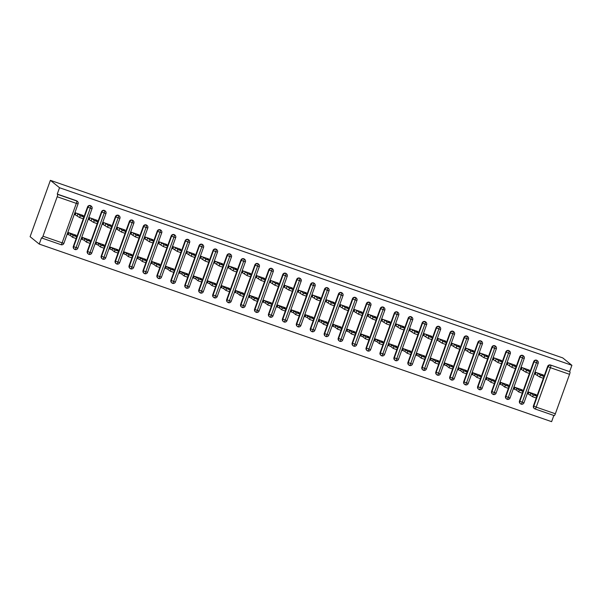 <?xml version="1.0" encoding="UTF-8"?>
<svg xmlns="http://www.w3.org/2000/svg" width="602" height="602" viewBox="0 0 602 602"><rect width="100%" height="100%" fill="white"/><g stroke="black" fill="none" stroke-linecap="round" stroke-linejoin="round"><path stroke-width="0.9" d="M57.182 196.749L42.975 236.202L62.111 242.832L76.319 203.386L57.182 196.749A2.25 0.406 -70.9 0 0 57.604 194.363L57.243 194.077L59.53 187.734L50.387 180.337L30.1 236.691L39.235 244.088L551.613 421.663L553.84 415.478M50.387 180.337L562.765 357.912L571.9 365.309L59.53 187.734M555.353 413.777L569.552 374.324L550.416 367.694L536.216 407.14L555.353 413.777A2.25 0.406 109.1 0 1 554.276 415.628A2.25 0.406 109.1 0 1 554.254 415.613L535.17 408.999M533.425 405.853L536.216 407.14A2.25 0.406 109.1 0 1 535.14 408.999A2.25 0.406 109.1 0 1 535.118 408.984A2.25 2.205 -51 0 1 534.463 408.623L534.102 408.329A2.25 2.205 -51 0 1 533.425 405.853L547.632 366.407A2.25 2.205 -51 0 1 550.484 365.015L569.62 371.645L571.9 365.309M550.484 365.015L569.62 371.645M569.981 371.938A2.25 0.406 109.1 0 1 569.552 374.324M39.235 244.088L41.523 237.752L41.877 238.046A2.25 0.406 -70.9 0 0 41.907 238.053A2.25 0.406 -70.9 0 0 42.975 236.202M543.117 375.776L543.395 375.001L535.592 372.292L534.93 374.128L535.351 374.271L534.982 373.977M527.886 393.7L528.247 393.994L527.826 393.851L528.488 392.022L536.299 394.724L536.021 395.499M57.243 194.077L76.379 200.707A2.25 2.205 -51 0 1 77.033 201.068L77.395 201.361A2.25 2.205 129 0 0 76.74 201L76.379 200.707M73.339 246.399L73.692 246.692A2.25 2.205 -51 0 0 74.37 249.168L74.979 249.521A2.25 0.406 -70.9 0 1 74.957 249.506A2.25 2.205 -51 0 1 74.37 249.168L74.008 248.874A2.25 2.205 -51 0 1 73.339 246.399L87.538 206.953A2.25 2.205 -51 0 1 90.977 205.899L91.338 206.193A2.25 2.205 129 0 0 90.684 205.831L90.323 205.538M83.031 216.321L83.309 215.546L75.498 212.845L74.844 214.673L75.258 214.816L74.896 214.523M75.927 236.044L76.206 235.269L68.395 232.568L67.74 234.396L70.178 235.374L72.564 237.308L73.226 235.472L76.732 236.714L74.324 234.75L75.784 235.126L75.566 235.751M87.275 251.237L87.636 251.523A2.25 2.205 -51 0 0 88.313 253.999L88.923 254.353A2.25 0.406 -70.9 0 0 88.923 254.353A2.25 2.205 -51 0 1 88.313 253.999L87.952 253.705A2.25 2.205 -51 0 1 87.275 251.237L101.482 211.784A2.25 2.205 -51 0 1 104.921 210.73L105.282 211.024A2.25 2.205 129 0 0 104.628 210.662L104.266 210.369M96.967 221.152L97.253 220.377L89.442 217.676L88.78 219.504L89.201 219.647L88.84 219.354M89.871 240.875L90.149 240.108L82.339 237.399L81.684 239.227L84.122 240.206L86.507 242.139L87.17 240.303L90.676 241.545L88.268 239.581L89.728 239.957L89.502 240.582M101.219 256.068L101.58 256.354A2.25 2.205 -51 0 0 102.257 258.83L102.859 259.184A2.25 0.406 -70.9 0 0 102.867 259.184A2.25 0.406 -70.9 0 1 102.844 259.169A2.25 2.205 -51 0 1 102.257 258.83L101.896 258.536A2.25 2.205 -51 0 1 101.219 256.068L115.426 216.615A2.25 2.205 -51 0 1 118.865 215.569L119.219 215.855A2.25 2.205 129 0 0 118.564 215.493L118.203 215.2M110.911 225.983L111.189 225.208L103.386 222.507L102.724 224.335L103.145 224.478L102.776 224.185M103.815 245.714L104.093 244.939L96.282 242.23L95.62 244.058L98.066 245.037L100.451 246.97L101.113 245.142L104.62 246.376L102.212 244.412L103.672 244.788L103.446 245.413M115.163 260.899L115.524 261.193A2.25 2.205 -51 0 0 116.194 263.661L116.803 264.015A2.25 0.406 -70.9 0 0 116.803 264.015A2.25 2.205 -51 0 1 116.194 263.661L115.84 263.375A2.25 2.205 -51 0 1 115.163 260.899L129.362 221.446A2.25 2.205 -51 0 1 132.801 220.4L133.162 220.686A2.25 2.205 129 0 0 132.508 220.324L132.147 220.031M124.855 230.814L125.133 230.039L117.33 227.338L116.668 229.166L117.081 229.317L116.72 229.016M117.751 250.545L118.03 249.77L110.226 247.061L109.564 248.897L112.01 249.868L114.395 251.802L115.05 249.973L118.556 251.207L116.156 249.243L117.616 249.619L117.39 250.251M129.106 265.73L129.468 266.024A2.25 2.205 -51 0 0 130.137 268.492L130.747 268.846A2.25 0.406 -70.9 0 1 130.724 268.831A2.25 2.205 -51 0 1 130.137 268.492L129.776 268.206A2.25 2.205 -51 0 1 129.106 265.73L143.306 226.277A2.25 2.205 -51 0 1 146.745 225.231L147.106 225.524A2.25 2.205 129 0 0 146.452 225.156L146.09 224.862M138.799 235.653L139.077 234.878L131.266 232.169L130.611 233.997L131.025 234.148L130.664 233.847M131.695 255.376L131.973 254.601L124.17 251.892L123.508 253.728L125.953 254.699L128.339 256.633L128.994 254.804L132.5 256.038L130.092 254.082L131.56 254.458L131.334 255.082M143.05 270.561L143.404 270.855A2.25 2.205 -51 0 0 144.081 273.331L144.691 273.677A2.25 0.406 -70.9 0 1 144.668 273.669A2.25 2.205 -51 0 1 144.081 273.331L143.72 273.037A2.25 2.205 -51 0 1 143.05 270.561L157.25 231.108A2.25 2.205 -51 0 1 160.689 230.062L161.05 230.355A2.25 2.205 129 0 0 160.395 229.987L160.034 229.701M152.742 240.484L153.021 239.709L145.21 237L144.548 238.836L144.969 238.979L144.608 238.685M145.639 260.207L145.917 259.432L138.106 256.723L137.452 258.559L139.89 259.537L142.275 261.464L142.937 259.635L146.444 260.877L144.036 258.913L145.496 259.289L145.27 259.913M156.987 275.392L157.348 275.686A2.25 2.205 -51 0 0 158.025 278.162L158.635 278.508A2.25 0.406 -70.9 0 0 158.635 278.508A2.25 2.205 -51 0 1 158.025 278.162L157.664 277.868A2.25 2.205 -51 0 1 156.987 275.392L171.194 235.939A2.25 2.205 -51 0 1 174.633 234.893L174.994 235.186A2.25 2.205 129 0 0 174.332 234.818L173.978 234.532M166.679 245.315L166.957 244.54L159.154 241.831L158.492 243.667L158.913 243.81L158.544 243.517M159.583 265.038L159.861 264.263L152.05 261.554L151.388 263.39L153.834 264.368L156.219 266.295L156.881 264.466L160.388 265.708L157.98 263.744L159.44 264.12L159.214 264.745M170.93 280.223L171.292 280.517A2.25 2.205 -51 0 0 171.969 282.993L172.571 283.339A2.25 0.406 -70.9 0 0 172.578 283.346A2.25 0.406 -70.9 0 1 172.548 283.331A2.25 2.205 -51 0 1 171.969 282.993L171.608 282.699A2.25 2.205 -51 0 1 170.93 280.223L185.138 240.77A2.25 2.205 -51 0 1 188.569 239.724L188.93 240.017A2.25 2.205 129 0 0 188.275 239.656L187.914 239.363M180.623 250.146L180.901 249.371L173.098 246.662L172.435 248.498L172.857 248.641L172.488 248.348M173.519 269.869L173.797 269.094L165.994 266.393L165.332 268.221L167.777 269.199L170.163 271.126L170.817 269.297L174.332 270.539L171.924 268.575L173.384 268.951L173.158 269.576M184.874 285.055L185.235 285.348A2.25 2.205 -51 0 0 185.905 287.824L186.515 288.177A2.25 0.406 -70.9 0 0 186.515 288.177A2.25 2.205 -51 0 1 185.905 287.824L185.551 287.53A2.25 2.205 -51 0 1 184.874 285.055L199.074 245.601A2.25 2.205 -51 0 1 202.513 244.555L202.874 244.848A2.25 2.205 129 0 0 202.219 244.487L201.858 244.194M194.566 254.977L194.845 254.202L187.034 251.493L186.379 253.329L186.793 253.472L186.432 253.179M187.463 274.7L187.741 273.925L179.938 271.224L179.276 273.052L181.721 274.03L184.107 275.964L184.761 274.128L188.268 275.37L185.86 273.406L187.327 273.782L187.102 274.407M198.818 289.886L199.172 290.179A2.25 2.205 -51 0 0 199.849 292.655L200.458 293.008A2.25 0.406 -70.9 0 1 200.436 292.993A2.25 2.205 -51 0 1 199.849 292.655L199.488 292.361A2.25 2.205 -51 0 1 198.818 289.886L213.018 250.44A2.25 2.205 -51 0 1 216.457 249.386L216.818 249.679A2.25 2.205 129 0 0 216.163 249.318L215.802 249.025M208.51 259.808L208.789 259.033L200.978 256.332L200.323 258.16L200.737 258.303L200.376 258.01M201.407 279.531L201.685 278.756L193.874 276.055L193.219 277.883L195.658 278.861L198.043 280.795L198.705 278.959L202.212 280.201L199.804 278.237L201.264 278.613L201.045 279.238M212.754 294.724L213.116 295.01A2.25 2.205 -51 0 0 213.793 297.486L214.402 297.839A2.25 0.406 -70.9 0 0 214.402 297.839A2.25 2.205 -51 0 1 213.793 297.486L213.432 297.192A2.25 2.205 -51 0 1 212.754 294.724L226.962 255.271A2.25 2.205 -51 0 1 230.4 254.225L230.762 254.511A2.25 2.205 129 0 0 230.099 254.149L229.746 253.856M222.447 264.639L222.725 263.864L214.922 261.163L214.259 262.991L214.681 263.134L214.312 262.841M215.35 284.37L215.629 283.595L207.818 280.886L207.163 282.714L209.601 283.692L211.987 285.626L212.649 283.79L216.156 285.032L213.748 283.068L215.207 283.444L214.982 284.069M226.698 299.555L227.059 299.841A2.25 2.205 -51 0 0 227.737 302.317L228.339 302.671A2.25 0.406 -70.9 0 0 228.346 302.671A2.25 0.406 -70.9 0 1 228.324 302.655A2.25 2.205 -51 0 1 227.737 302.317L227.375 302.023A2.25 2.205 -51 0 1 226.698 299.555L240.905 260.102A2.25 2.205 -51 0 1 244.344 259.056L244.698 259.342A2.25 2.205 129 0 0 244.043 258.98L243.682 258.687M236.39 269.47L236.669 268.695L228.865 265.994L228.203 267.822L228.625 267.965L228.256 267.672M229.287 289.201L229.573 288.426L221.762 285.717L221.1 287.545L223.545 288.524L225.931 290.457L226.593 288.629L230.099 289.863L227.691 287.899L229.151 288.275L228.926 288.9M240.642 304.386L241.003 304.68A2.25 2.205 -51 0 0 241.673 307.148L242.282 307.502A2.25 0.406 -70.9 0 1 242.26 307.487A2.25 2.205 -51 0 1 241.673 307.148L241.319 306.862A2.25 2.205 -51 0 1 240.642 304.386L254.842 264.933A2.25 2.205 -51 0 1 258.281 263.887L258.642 264.173A2.25 2.205 129 0 0 257.987 263.811L257.626 263.518M250.334 274.301L250.613 273.526L242.802 270.825L242.147 272.653L242.561 272.804L242.2 272.503M243.231 294.032L243.509 293.257L235.706 290.548L235.043 292.384L237.489 293.355L239.874 295.289L240.529 293.46L244.036 294.694L241.635 292.738L243.095 293.114L242.869 293.738M254.586 309.217L254.947 309.511A2.25 2.205 -51 0 0 255.617 311.979L256.226 312.333A2.25 0.406 -70.9 0 1 256.204 312.318A2.25 2.205 -51 0 1 255.617 311.979L255.256 311.693A2.25 2.205 -51 0 1 254.586 309.217L268.785 269.764A2.25 2.205 -51 0 1 272.224 268.718L272.586 269.011A2.25 2.205 129 0 0 271.931 268.642L271.57 268.349M264.278 279.14L264.556 278.365L256.745 275.656L256.091 277.484L256.505 277.635L256.143 277.341M257.174 298.863L257.453 298.088L249.649 295.379L248.987 297.215L251.425 298.193L253.811 300.12L254.473 298.291L257.98 299.525L255.572 297.569L257.039 297.945L256.813 298.569M268.522 314.048L268.883 314.342A2.25 2.205 -51 0 0 269.561 316.818L270.17 317.164A2.25 0.406 -70.9 0 1 270.147 317.156A2.25 2.205 -51 0 1 269.561 316.818L269.199 316.524A2.25 2.205 -51 0 1 268.522 314.048L282.729 274.595A2.25 2.205 -51 0 1 286.168 273.549L286.529 273.842A2.25 2.205 129 0 0 285.875 273.474L285.514 273.188M278.222 283.971L278.5 283.196L270.689 280.487L270.027 282.323L270.448 282.466L270.087 282.172M271.118 303.694L271.397 302.919L263.586 300.21L262.931 302.046L265.369 303.024L267.755 304.951L268.417 303.122L271.923 304.364L269.515 302.4L270.975 302.776L270.75 303.4M282.466 318.879L282.827 319.173A2.25 2.205 -51 0 0 283.504 321.649L284.114 321.995A2.25 0.406 -70.9 0 0 284.114 321.995A2.25 2.205 -51 0 1 283.504 321.649L283.143 321.355A2.25 2.205 -51 0 1 282.466 318.879L296.673 279.426A2.25 2.205 -51 0 1 300.112 278.38L300.466 278.673A2.25 2.205 129 0 0 299.811 278.305L299.457 278.019M292.158 288.802L292.437 288.027L284.633 285.318L283.971 287.154L284.392 287.297L284.024 287.003M285.062 308.525L285.34 307.75L277.53 305.048L276.867 306.877L279.313 307.855L281.698 309.782L282.361 307.953L285.867 309.195L283.459 307.231L284.919 307.607L284.693 308.232M296.41 323.71L296.771 324.004A2.25 2.205 -51 0 0 297.448 326.48L298.05 326.826A2.25 0.406 -70.9 0 1 298.028 326.818A2.25 2.205 -51 0 1 297.448 326.48L297.087 326.186A2.25 2.205 -51 0 1 296.41 323.71L310.617 284.257A2.25 2.205 -51 0 1 314.048 283.211L314.41 283.504A2.25 2.205 129 0 0 313.755 283.143L313.394 282.85M306.102 293.633L306.38 292.858L298.577 290.149L297.915 291.985L298.336 292.128L297.967 291.835M298.998 313.356L299.277 312.581L291.473 309.88L290.811 311.708L293.257 312.686L295.642 314.62L296.297 312.784L299.811 314.026L297.403 312.062L298.863 312.438L298.637 313.063M310.354 328.541L310.715 328.835A2.25 2.205 -51 0 0 311.385 331.311L311.994 331.664A2.25 0.406 -70.9 0 0 311.994 331.664A2.25 2.205 -51 0 1 311.385 331.311L311.023 331.017A2.25 2.205 -51 0 1 310.354 328.541L324.553 289.095A2.25 2.205 -51 0 1 327.992 288.042L328.353 288.335A2.25 2.205 129 0 0 327.699 287.974L327.337 287.681M320.046 298.464L320.324 297.689L312.513 294.98L311.859 296.816L312.272 296.959L311.911 296.666M312.942 318.187L313.221 317.412L305.417 314.711L304.755 316.539L307.201 317.517L309.586 319.451L310.241 317.615L313.747 318.857L311.339 316.893L312.807 317.269L312.581 317.894M324.297 333.38L324.651 333.666A2.25 2.205 -51 0 0 325.328 336.142L325.938 336.495A2.25 0.406 -70.9 0 1 325.915 336.48A2.25 2.205 -51 0 1 325.328 336.142L324.967 335.848A2.25 2.205 -51 0 1 324.297 333.38L338.497 293.926A2.25 2.205 -51 0 1 341.936 292.873L342.297 293.166A2.25 2.205 129 0 0 341.643 292.805L341.281 292.512M333.99 303.295L334.268 302.52L326.457 299.819L325.802 301.647L326.216 301.79L325.855 301.497M326.886 323.018L327.164 322.243L319.353 319.542L318.699 321.37L321.137 322.348L323.522 324.282L324.185 322.446L327.691 323.688L325.283 321.724L326.743 322.1L326.525 322.725M338.234 338.211L338.595 338.497A2.25 2.205 -51 0 0 339.272 340.973L339.882 341.326A2.25 0.406 -70.9 0 1 339.859 341.311A2.25 2.205 -51 0 1 339.272 340.973L338.911 340.679A2.25 2.205 -51 0 1 338.234 338.211L352.441 298.758A2.25 2.205 -51 0 1 355.88 297.712L356.241 297.998A2.25 2.205 129 0 0 355.579 297.636L355.225 297.343M347.926 308.126L348.204 307.351L340.401 304.65L339.739 306.478L340.16 306.621L339.791 306.328M340.83 327.857L341.108 327.082L333.297 324.373L332.643 326.201L335.081 327.179L337.466 329.113L338.128 327.277L341.635 328.519L339.227 326.555L340.687 326.931L340.461 327.556M352.178 343.042L352.539 343.328A2.25 2.205 -51 0 0 353.216 345.804L353.818 346.158A2.25 0.406 -70.9 0 0 353.825 346.158A2.25 0.406 -70.9 0 1 353.803 346.142A2.25 2.205 -51 0 1 353.216 345.804L352.855 345.518A2.25 2.205 -51 0 1 352.178 343.042L366.385 303.589A2.25 2.205 -51 0 1 369.824 302.543L370.177 302.829A2.25 2.205 129 0 0 369.523 302.467L369.161 302.174M361.87 312.957L362.148 312.182L354.345 309.481L353.683 311.309L354.104 311.46L353.735 311.159M354.766 332.688L355.052 331.913L347.241 329.204L346.579 331.04L349.025 332.011L351.41 333.944L352.072 332.116L355.579 333.35L353.171 331.386L354.631 331.762L354.405 332.387M366.121 347.873L366.483 348.167A2.25 2.205 -51 0 0 367.152 350.635L367.762 350.989A2.25 0.406 -70.9 0 1 367.739 350.974A2.25 2.205 -51 0 1 367.152 350.635L366.799 350.349A2.25 2.205 -51 0 1 366.121 347.873L380.321 308.42A2.25 2.205 -51 0 1 383.76 307.374L384.121 307.667A2.25 2.205 129 0 0 383.466 307.298L383.105 307.005M375.814 317.796L376.092 317.021L368.281 314.312L367.626 316.14L368.04 316.291L367.679 315.99M368.71 337.519L368.988 336.744L361.185 334.035L360.523 335.871L362.968 336.842L365.354 338.775L366.008 336.947L369.515 338.181L367.115 336.225L368.575 336.601L368.349 337.225M380.065 352.704L380.426 352.998A2.25 2.205 -51 0 0 381.096 355.473L381.706 355.82A2.25 0.406 -70.9 0 1 381.683 355.812A2.25 2.205 -51 0 1 381.096 355.473L380.735 355.18A2.25 2.205 -51 0 1 380.065 352.704L394.265 313.251A2.25 2.205 -51 0 1 397.704 312.205L398.065 312.498A2.25 2.205 129 0 0 397.41 312.129L397.049 311.844M389.757 322.627L390.036 321.852L382.225 319.143L381.57 320.971L381.984 321.122L381.623 320.828M382.654 342.35L382.932 341.575L375.129 338.866L374.467 340.702L376.905 341.68L379.29 343.607L379.952 341.778L383.459 343.02L381.051 341.056L382.518 341.432L382.293 342.056M394.001 357.535L394.363 357.829A2.25 2.205 -51 0 0 395.04 360.305L395.649 360.651A2.25 0.406 -70.9 0 1 395.627 360.643A2.25 2.205 -51 0 1 395.04 360.305L394.679 360.011A2.25 2.205 -51 0 1 394.001 357.535L408.209 318.082A2.25 2.205 -51 0 1 411.648 317.036L412.009 317.329A2.25 2.205 129 0 0 411.354 316.961L410.993 316.675M403.701 327.458L403.98 326.683L396.169 323.974L395.506 325.81L395.928 325.953L395.567 325.659M396.598 347.181L396.876 346.406L389.065 343.697L388.41 345.533L390.848 346.511L393.234 348.438L393.896 346.609L397.403 347.851L394.995 345.887L396.455 346.263L396.229 346.887M407.945 362.366L408.306 362.66A2.25 2.205 -51 0 0 408.984 365.136L409.593 365.482A2.25 0.406 -70.9 0 0 409.593 365.489A2.25 0.406 -70.9 0 0 409.593 365.482A2.25 2.205 -51 0 1 408.984 365.136L408.623 364.842A2.25 2.205 -51 0 1 407.945 362.366L422.152 322.913A2.25 2.205 -51 0 1 425.591 321.867L425.945 322.16A2.25 2.205 129 0 0 425.29 321.799L424.929 321.506M417.637 332.289L417.916 331.514L410.112 328.805L409.45 330.641L409.872 330.784L409.503 330.49M410.541 352.012L410.82 351.237L403.009 348.535L402.347 350.364L404.792 351.342L407.178 353.269L407.84 351.44L411.347 352.682L408.939 350.718L410.398 351.094L410.173 351.718M421.889 367.197L422.25 367.491A2.25 2.205 -51 0 0 422.928 369.967L423.53 370.32A2.25 0.406 -70.9 0 0 423.537 370.32A2.25 0.406 -70.9 0 1 423.507 370.305A2.25 2.205 -51 0 1 422.928 369.967L422.566 369.673A2.25 2.205 -51 0 1 421.889 367.197L436.096 327.744A2.25 2.205 -51 0 1 439.528 326.698L439.889 326.991A2.25 2.205 129 0 0 439.234 326.63L438.873 326.337M431.581 337.12L431.86 336.345L424.056 333.636L423.394 335.472L423.816 335.615L423.447 335.322M424.478 356.843L424.756 356.068L416.953 353.366L416.291 355.195L418.736 356.173L421.122 358.107L421.776 356.271L425.29 357.513L422.882 355.549L424.342 355.925L424.117 356.55M435.833 372.028L436.194 372.322A2.25 2.205 -51 0 0 436.864 374.798L437.473 375.151A2.25 0.406 -70.9 0 1 437.451 375.136A2.25 2.205 -51 0 1 436.864 374.798L436.503 374.504A2.25 2.205 -51 0 1 435.833 372.028L450.033 332.582A2.25 2.205 -51 0 1 453.472 331.529L453.833 331.822A2.25 2.205 129 0 0 453.178 331.461L452.817 331.168M445.525 341.951L445.804 341.176L437.993 338.474L437.338 340.303L437.752 340.446L437.391 340.153M438.422 361.674L438.7 360.899L430.897 358.198L430.234 360.026L432.68 361.004L435.065 362.938L435.72 361.102L439.227 362.344L436.819 360.38L438.286 360.756L438.06 361.381M449.777 376.867L450.13 377.153A2.25 2.205 -51 0 0 450.808 379.629L451.417 379.982A2.25 0.406 -70.9 0 1 451.395 379.967A2.25 2.205 -51 0 1 450.808 379.629L450.446 379.335A2.25 2.205 -51 0 1 449.777 376.867L463.976 337.413A2.25 2.205 -51 0 1 467.415 336.36L467.777 336.653A2.25 2.205 129 0 0 467.122 336.292L466.761 335.999M459.469 346.782L459.747 346.007L451.936 343.306L451.274 345.134L451.696 345.277L451.334 344.984M452.365 366.505L452.644 365.738L444.833 363.029L444.178 364.857L446.616 365.835L449.002 367.769L449.664 365.933L453.171 367.175L450.763 365.211L452.222 365.587L451.997 366.212M463.713 381.698L464.074 381.984A2.25 2.205 -51 0 0 464.752 384.46L465.361 384.813A2.25 0.406 -70.9 0 1 465.338 384.798A2.25 2.205 -51 0 1 464.752 384.46L464.39 384.166A2.25 2.205 -51 0 1 463.713 381.698L477.92 342.245A2.25 2.205 -51 0 1 481.359 341.199L481.72 341.484A2.25 2.205 129 0 0 481.058 341.123L480.705 340.83M473.405 351.613L473.684 350.838L465.88 348.137L465.218 349.965L465.639 350.108L465.271 349.815M466.309 371.344L466.588 370.569L458.777 367.86L458.122 369.688L460.56 370.666L462.946 372.6L463.608 370.772L467.114 372.006L464.706 370.042L466.166 370.418L465.94 371.043M477.657 386.529L478.018 386.823A2.25 2.205 -51 0 0 478.695 389.291L479.297 389.644A2.25 0.406 -70.9 0 0 479.305 389.644A2.25 0.406 -70.9 0 1 479.282 389.629A2.25 2.205 -51 0 1 478.695 389.291L478.334 389.005A2.25 2.205 -51 0 1 477.657 386.529L491.864 347.076A2.25 2.205 -51 0 1 495.296 346.03L495.657 346.316A2.25 2.205 129 0 0 495.002 345.954L494.641 345.661M487.349 356.444L487.628 355.669L479.824 352.968L479.162 354.796L479.583 354.947L479.215 354.646M480.245 376.175L480.531 375.4L472.721 372.691L472.058 374.527L474.504 375.497L476.889 377.431L477.552 375.603L481.058 376.837L478.65 374.873L480.11 375.249L479.884 375.881M491.601 391.36L491.962 391.654A2.25 2.205 -51 0 0 492.632 394.122L493.241 394.476A2.25 0.406 -70.9 0 0 493.241 394.476A2.25 2.205 -51 0 1 492.632 394.122L492.278 393.836A2.25 2.205 -51 0 1 491.601 391.36L505.8 351.907A2.25 2.205 -51 0 1 509.239 350.861L509.601 351.154A2.25 2.205 129 0 0 508.946 350.785L508.585 350.492M501.293 361.283L501.571 360.508L493.76 357.799L493.106 359.627L493.52 359.778L493.158 359.477M494.189 381.006L494.468 380.231L486.664 377.522L486.002 379.358L488.448 380.329L490.833 382.262L491.488 380.434L494.994 381.668L492.587 379.712L494.054 380.088L493.828 380.712M505.545 396.191L505.906 396.485A2.25 2.205 -51 0 0 506.575 398.96L507.185 399.307A2.25 0.406 -70.9 0 1 507.162 399.299A2.25 2.205 -51 0 1 506.575 398.96L506.214 398.667A2.25 2.205 -51 0 1 505.545 396.191L519.744 356.738A2.25 2.205 -51 0 1 523.183 355.692L523.544 355.985A2.25 2.205 129 0 0 522.89 355.616L522.528 355.33M515.237 366.114L515.515 365.339L507.704 362.63L507.05 364.466L507.463 364.609L507.102 364.315M508.133 385.837L508.412 385.062L500.608 382.353L499.946 384.189L502.384 385.167L504.769 387.094L505.432 385.265L508.938 386.507L506.53 384.543L507.99 384.919L507.772 385.543M519.481 401.022L519.842 401.316A2.25 2.205 -51 0 0 520.519 403.791L521.129 404.138A2.25 0.406 -70.9 0 1 521.106 404.13A2.25 2.205 -51 0 1 520.519 403.791L520.158 403.498A2.25 2.205 -51 0 1 519.481 401.022L533.688 361.569A2.25 2.205 -51 0 1 537.127 360.523L537.488 360.816A2.25 2.205 129 0 0 536.833 360.447L536.472 360.162M529.173 370.945L529.459 370.17L521.648 367.461L520.986 369.297L521.407 369.44L521.046 369.146M522.077 390.668L522.355 389.893L514.544 387.184L513.89 389.02L516.328 389.998L518.713 391.925L519.375 390.096L522.882 391.338L520.474 389.374L521.934 389.75L521.708 390.374M523.958 402.738L523.981 402.776A2.25 2.25 0 0 1 521.129 404.138A2.25 0.406 -70.9 0 0 522.205 402.286L536.405 362.84A2.25 0.406 -70.9 0 0 536.833 360.447A2.25 2.205 129 0 0 534.049 361.862L533.688 361.569M510.014 397.907L510.044 397.945A2.25 2.25 0 0 1 507.185 399.307A2.25 0.406 -70.9 0 0 508.261 397.455L522.468 358.002A2.25 0.406 -70.9 0 0 522.89 355.616A2.25 2.205 129 0 0 520.105 357.031L519.744 356.738M496.071 393.076L496.101 393.114A2.25 2.25 0 0 1 493.241 394.476A2.25 0.406 -70.9 0 0 494.317 392.624L508.524 353.171A2.25 0.406 -70.9 0 0 508.946 350.785A2.25 2.205 129 0 0 506.162 352.2L505.8 351.907M482.134 388.245L482.157 388.282A2.25 2.25 0 0 1 479.305 389.644A2.25 0.406 -70.9 0 0 480.381 387.793L494.581 348.34A2.25 0.406 -70.9 0 0 495.002 345.954A2.25 2.205 129 0 0 492.225 347.369L491.864 347.076M468.19 383.414L468.213 383.451A2.25 2.25 0 0 1 465.361 384.813A2.25 0.406 -70.9 0 0 466.437 382.962L480.637 343.509A2.25 0.406 -70.9 0 0 481.058 341.123A2.25 2.205 129 0 0 478.281 342.538L477.92 342.245M454.247 378.583L454.277 378.62A2.25 2.25 0 0 1 451.417 379.982A2.25 0.406 -70.9 0 0 452.493 378.131L466.693 338.678A2.25 0.406 -70.9 0 0 467.122 336.292A2.25 2.205 129 0 0 464.338 337.699L463.976 337.413M440.303 373.744L440.333 373.782A2.25 2.25 0 0 1 437.473 375.151A2.25 0.406 -70.9 0 0 438.549 373.293L452.757 333.847A2.25 0.406 -70.9 0 0 453.178 331.461A2.25 2.205 129 0 0 450.394 332.868L450.033 332.582M426.359 368.913L426.389 368.951A2.25 2.25 0 0 1 423.537 370.32A2.25 0.406 -70.9 0 0 424.606 368.462L438.813 329.016A2.25 0.406 -70.9 0 0 439.234 326.63A2.25 2.205 129 0 0 436.45 328.037L436.096 327.744M412.423 364.082L412.445 364.12A2.25 2.25 0 0 1 409.593 365.489A2.25 0.406 -70.9 0 0 410.669 363.631L424.869 324.185A2.25 0.406 -70.9 0 0 425.29 321.799A2.25 2.205 129 0 0 422.514 323.206L422.152 322.913M398.479 359.251L398.501 359.289A2.25 2.25 0 0 1 395.649 360.651A2.25 0.406 -70.9 0 0 396.726 358.8L410.925 319.353A2.25 0.406 -70.9 0 0 411.354 316.961A2.25 2.205 129 0 0 408.57 318.375L408.209 318.082M384.535 354.42L384.565 354.458A2.25 2.25 0 0 1 381.706 355.82A2.25 0.406 -70.9 0 0 382.782 353.968L396.989 314.515A2.25 0.406 -70.9 0 0 397.41 312.129A2.25 2.205 129 0 0 394.626 313.544L394.265 313.251M367.762 350.989A2.25 0.406 -70.9 0 0 367.769 350.989A2.25 0.406 -70.9 0 0 368.838 349.137L383.045 309.684A2.25 0.406 -70.9 0 0 383.466 307.298A2.25 2.205 129 0 0 380.682 308.713L380.321 308.42M356.655 344.758L356.677 344.795A2.25 2.25 0 0 1 353.825 346.158A2.25 0.406 -70.9 0 0 354.902 344.306L369.101 304.853A2.25 0.406 -70.9 0 0 369.523 302.467A2.25 2.205 129 0 0 366.746 303.882L366.385 303.589M342.711 339.927L342.734 339.964A2.25 2.25 0 0 1 339.882 341.326A2.25 0.406 -70.9 0 0 340.958 339.475L355.157 300.022A2.25 0.406 -70.9 0 0 355.579 297.636A2.25 2.205 129 0 0 352.802 299.051L352.441 298.758M328.767 335.096L328.797 335.133A2.25 2.25 0 0 1 325.938 336.495A2.25 0.406 -70.9 0 0 327.014 334.644L341.214 295.191A2.25 0.406 -70.9 0 0 341.643 292.805A2.25 2.205 129 0 0 338.858 294.212L338.497 293.926M314.823 330.257L314.854 330.295A2.25 2.25 0 0 1 311.994 331.664A2.25 0.406 -70.9 0 0 313.07 329.806L327.277 290.36A2.25 0.406 -70.9 0 0 327.699 287.974A2.25 2.205 129 0 0 324.914 289.381L324.553 289.095M298.05 326.826A2.25 0.406 -70.9 0 0 298.058 326.833A2.25 0.406 -70.9 0 0 299.126 324.975L313.333 285.529A2.25 0.406 -70.9 0 0 313.755 283.143A2.25 2.205 129 0 0 310.971 284.55L310.617 284.257M286.943 320.595L286.966 320.633A2.25 2.25 0 0 1 284.114 321.995A2.25 0.406 -70.9 0 0 285.19 320.144L299.39 280.698A2.25 0.406 -70.9 0 0 299.811 278.305A2.25 2.205 129 0 0 297.034 279.719L296.673 279.426M272.999 315.764L273.022 315.802A2.25 2.25 0 0 1 270.17 317.164A2.25 0.406 -70.9 0 0 271.246 315.313L285.446 275.866A2.25 0.406 -70.9 0 0 285.875 273.474A2.25 2.205 129 0 0 283.09 274.888L282.729 274.595M259.056 310.933L259.086 310.971A2.25 2.25 0 0 1 256.226 312.333A2.25 0.406 -70.9 0 0 257.302 310.481L271.51 271.028A2.25 0.406 -70.9 0 0 271.931 268.642A2.25 2.205 129 0 0 269.147 270.057L268.785 269.764M242.282 307.502A2.25 0.406 -70.9 0 0 242.29 307.502A2.25 0.406 -70.9 0 0 243.358 305.65L257.566 266.197A2.25 0.406 -70.9 0 0 257.987 263.811A2.25 2.205 129 0 0 255.203 265.226L254.842 264.933M231.176 301.271L231.198 301.309A2.25 2.25 0 0 1 228.346 302.671A2.25 0.406 -70.9 0 0 229.422 300.819L243.622 261.366A2.25 0.406 -70.9 0 0 244.043 258.98A2.25 2.205 129 0 0 241.267 260.395L240.905 260.102M217.232 296.44L217.254 296.477A2.25 2.25 0 0 1 214.402 297.839A2.25 0.406 -70.9 0 0 215.478 295.988L229.678 256.535A2.25 0.406 -70.9 0 0 230.099 254.149A2.25 2.205 129 0 0 227.323 255.557L226.962 255.271M203.288 291.601L203.318 291.639A2.25 2.25 0 0 1 200.458 293.008A2.25 0.406 -70.9 0 0 201.535 291.15L215.734 251.704A2.25 0.406 -70.9 0 0 216.163 249.318A2.25 2.205 129 0 0 213.379 250.725L213.018 250.44M189.344 286.77L189.374 286.808A2.25 2.25 0 0 1 186.515 288.177A2.25 0.406 -70.9 0 0 187.591 286.319L201.798 246.873A2.25 0.406 -70.9 0 0 202.219 244.487A2.25 2.205 129 0 0 199.435 245.894L199.074 245.601M175.408 281.939L175.43 281.977A2.25 2.25 0 0 1 172.578 283.346A2.25 0.406 -70.9 0 0 173.647 281.488L187.854 242.042A2.25 0.406 -70.9 0 0 188.275 239.656A2.25 2.205 129 0 0 185.491 241.063L185.138 240.77M161.464 277.108L161.486 277.146A2.25 2.25 0 0 1 158.635 278.508A2.25 0.406 -70.9 0 0 159.711 276.657L173.91 237.211A2.25 0.406 -70.9 0 0 174.332 234.818A2.25 2.205 129 0 0 171.555 236.232L171.194 235.939M147.52 272.277L147.543 272.315A2.25 2.25 0 0 1 144.691 273.677A2.25 0.406 -70.9 0 0 145.767 271.826L159.966 232.372A2.25 0.406 -70.9 0 0 160.395 229.987A2.25 2.205 129 0 0 157.611 231.401L157.25 231.108M133.576 267.446L133.606 267.484A2.25 2.25 0 0 1 130.747 268.846A2.25 0.406 -70.9 0 0 131.823 266.995L146.03 227.541A2.25 0.406 -70.9 0 0 146.452 225.156A2.25 2.205 129 0 0 143.667 226.57L143.306 226.277M116.803 264.015A2.25 0.406 -70.9 0 0 116.811 264.015A2.25 0.406 -70.9 0 0 117.879 262.163L132.086 222.71A2.25 0.406 -70.9 0 0 132.508 220.324A2.25 2.205 129 0 0 129.723 221.739L129.362 221.446M105.696 257.784L105.719 257.822A2.25 2.25 0 0 1 102.867 259.184A2.25 0.406 -70.9 0 0 103.943 257.332L118.142 217.879A2.25 0.406 -70.9 0 0 118.564 215.493A2.25 2.205 129 0 0 115.787 216.908L115.426 216.615M91.752 252.953L91.775 252.99A2.25 2.25 0 0 1 88.923 254.353A2.25 0.406 -70.9 0 0 89.999 252.501L104.199 213.048A2.25 0.406 -70.9 0 0 104.628 210.662A2.25 2.205 129 0 0 101.843 212.07L101.482 211.784M77.808 248.114L77.839 248.152A2.25 2.25 0 0 1 74.979 249.521A2.25 0.406 -70.9 0 0 76.055 247.663L90.255 208.217A2.25 0.406 -70.9 0 0 90.684 205.831A2.25 2.205 129 0 0 87.9 207.238L87.538 206.953M543.245 378.244L539.761 377.033L540.415 375.204L543.922 376.446L541.522 374.482L542.981 374.858L542.756 375.482M539.761 377.033L535.351 374.271L536.006 372.442L538.03 373.27L537.375 375.106M540.415 375.204L538.03 373.27M536.141 397.967L532.657 396.756L533.319 394.927L536.826 396.169L534.418 394.205L535.878 394.581L535.652 395.205M532.657 396.756L528.247 393.994L528.91 392.165L533.319 394.927M530.272 394.829L530.934 392.993M529.986 371.607L529.324 373.443L525.817 372.202L526.479 370.373L529.986 371.607L527.578 369.651L529.038 370.027L528.812 370.651M525.817 372.202L521.407 369.44L522.069 367.604L524.094 368.439L523.431 370.268M526.479 370.373L524.094 368.439M515.357 368.582L511.873 367.37L512.535 365.542L516.042 366.776L513.634 364.812L515.094 365.188L514.868 365.813M511.873 367.37L507.463 364.609L508.126 362.773L510.15 363.608L509.488 365.437M512.535 365.542L510.15 363.608M501.421 363.743L497.929 362.539L498.591 360.703L502.098 361.945L499.69 359.981L501.15 360.357L500.932 360.982M497.929 362.539L493.52 359.778L494.182 357.942L496.206 358.777L495.544 360.606M498.591 360.703L496.206 358.777M483.993 357.708L484.648 355.872L488.132 357.084L487.5 358.942L483.993 357.708L479.583 354.947L480.238 353.111L482.262 353.946L481.608 355.774M484.648 355.872L482.262 353.946M486.988 356.151L487.214 355.526L485.746 355.15L488.132 357.084M522.197 393.136L518.713 391.925M513.942 388.869L514.304 389.163L514.966 387.334L519.375 390.096M516.328 389.998L516.99 388.162M508.261 388.305L504.769 387.094M499.999 384.038L500.36 384.332L501.022 382.503L505.432 385.265M502.384 385.167L503.046 383.331M494.317 383.474L490.833 382.262M486.055 379.207L486.424 379.501L487.078 377.672L491.488 380.434M488.448 380.329L489.102 378.5M480.373 378.643L476.889 377.431M472.118 374.376L472.48 374.67L473.142 372.834L477.552 375.603M474.504 375.497L475.166 373.669M473.533 354.081L470.049 352.877L470.704 351.041L474.218 352.283L471.81 350.319L473.27 350.695L473.044 351.32M470.049 352.877L465.639 350.108L466.294 348.28L468.318 349.115L467.664 350.943M470.704 351.041L468.318 349.115M466.43 373.804L462.946 372.6M458.175 369.545L458.536 369.839L459.198 368.003L463.608 370.772M460.56 370.666L461.222 368.838M459.589 349.25L456.105 348.046L456.767 346.21L460.274 347.452L457.866 345.488L459.326 345.864L459.1 346.489M456.105 348.046L451.696 345.277L452.358 343.449L454.382 344.276L453.72 346.112M456.767 346.21L454.382 344.276M445.646 344.419L442.161 343.208L442.824 341.379L446.33 342.621L443.922 340.657L445.382 341.033L445.156 341.658M442.161 343.208L437.752 340.446L438.414 338.617L440.438 339.445L439.776 341.281M442.824 341.379L440.438 339.445M431.709 339.588L428.225 338.377L428.88 336.548L432.387 337.79L429.978 335.826L431.446 336.202L431.22 336.827M428.225 338.377L423.816 335.615L424.47 333.786L426.494 334.614L425.84 336.45M428.88 336.548L426.494 334.614M417.765 334.757L414.281 333.546L414.936 331.717L418.443 332.951L416.042 330.995L417.502 331.371L417.276 331.995M414.281 333.546L409.872 330.784L410.526 328.955L412.551 329.783L411.896 331.612M414.936 331.717L412.551 329.783M452.493 368.973L449.002 367.769M444.231 364.707L444.592 365.008L445.254 363.172L449.664 365.933M446.616 365.835L447.278 364.007M438.549 364.142L435.065 362.938M430.287 359.876L430.656 360.169L431.31 358.34L435.72 361.102M432.68 361.004L433.335 359.176M424.606 359.311L421.122 358.107M416.343 355.045L416.712 355.338L417.367 353.509L421.776 356.271M418.736 356.173L419.391 354.337M410.662 354.48L407.178 353.269M402.407 350.213L402.768 350.507L403.43 348.678L407.84 351.44M404.792 351.342L405.455 349.506M403.822 329.926L400.338 328.715L401 326.886L404.506 328.12L402.098 326.164L403.558 326.54L403.332 327.164M400.338 328.715L395.928 325.953L396.59 324.117L398.614 324.952L397.952 326.781M401 326.886L398.614 324.952M386.394 323.884L387.056 322.055L390.54 323.259L389.9 325.125L386.394 323.884L381.984 321.122L382.646 319.286L384.67 320.121L384.008 321.95M387.056 322.055L384.67 320.121M389.389 322.326L389.614 321.701L388.155 321.325L390.54 323.259M375.941 320.256L372.45 319.052L373.112 317.216L376.619 318.458L374.211 316.494L375.671 316.87L375.452 317.495M372.45 319.052L368.04 316.291L368.702 314.455L370.727 315.29L370.064 317.119M373.112 317.216L370.727 315.29M361.998 315.425L358.514 314.221L359.168 312.385L362.675 313.627L360.267 311.663L361.734 312.039L361.509 312.664M358.514 314.221L354.104 311.46L354.759 309.624L356.783 310.459L356.128 312.287M359.168 312.385L356.783 310.459M348.054 310.594L344.57 309.39L345.224 307.554L348.739 308.796L346.331 306.832L347.79 307.208L347.565 307.833M344.57 309.39L340.16 306.621L340.822 304.793L342.839 305.628L342.184 307.456M345.224 307.554L342.839 305.628M396.718 349.649L393.234 348.438M388.463 345.382L388.824 345.676L389.486 343.847L393.896 346.609M390.848 346.511L391.511 344.675M383.459 343.02L382.804 344.848L379.29 343.607M374.519 340.551L374.88 340.845L375.543 339.016L379.952 341.778M376.905 341.68L377.567 339.844M368.838 339.987L365.354 338.775M360.575 335.72L360.944 336.014L361.599 334.178L366.008 336.947M362.968 336.842L363.623 335.013M354.894 335.156L351.41 333.944M346.639 330.889L347 331.183L347.663 329.347L352.072 332.116M349.025 332.011L349.687 330.182M340.95 330.317L337.466 329.113M332.695 326.051L333.056 326.352L333.719 324.516L338.128 327.277M335.081 327.179L335.743 325.351M334.11 305.763L330.626 304.552L331.288 302.723L334.795 303.965L332.387 302.001L333.847 302.377L333.621 303.002M330.626 304.552L326.216 301.79L326.878 299.962L328.903 300.789L328.24 302.625M331.288 302.723L328.903 300.789M327.014 325.486L323.522 324.282M318.751 321.22L319.113 321.521L319.775 319.685L324.185 322.446M321.137 322.348L321.799 320.52M320.166 300.932L316.682 299.721L317.344 297.892L320.851 299.134L318.443 297.17L319.903 297.546L319.677 298.171M316.682 299.721L312.272 296.959L312.935 295.13L314.959 295.958L314.297 297.794M317.344 297.892L314.959 295.958M313.07 320.655L309.586 319.451M304.808 316.389L305.176 316.682L305.831 314.854L310.241 317.615M307.201 317.517L307.855 315.689M306.23 296.101L302.746 294.89L303.4 293.061L306.907 294.303L304.499 292.339L305.966 292.715L305.741 293.34M302.746 294.89L298.336 292.128L298.991 290.299L301.015 291.127L300.36 292.963M303.4 293.061L301.015 291.127M299.126 315.824L295.642 314.62M290.864 311.558L291.233 311.851L291.887 310.022L296.297 312.784M293.257 312.686L293.911 310.85M292.286 291.27L288.802 290.059L289.457 288.23L292.971 289.464L290.563 287.508L292.023 287.884L291.797 288.508M288.802 290.059L284.392 287.297L285.047 285.468L287.071 286.296L286.417 288.125M289.457 288.23L287.071 286.296M285.867 309.195L285.205 311.023L281.698 309.782M276.928 306.727L277.289 307.02L277.951 305.191L282.361 307.953M279.313 307.855L279.975 306.019M278.342 286.439L274.858 285.228L275.52 283.399L279.027 284.633L276.619 282.669L278.079 283.045L277.853 283.677M274.858 285.228L270.448 282.466L271.111 280.63L273.135 281.465L272.473 283.294M275.52 283.399L273.135 281.465M271.239 306.162L267.755 304.951M262.984 301.895L263.345 302.189L264.007 300.36L268.417 303.122M265.369 303.024L266.031 301.188M264.398 281.601L260.914 280.397L261.577 278.568L265.083 279.802L262.675 277.838L264.135 278.214L263.909 278.839M260.914 280.397L256.505 277.635L257.167 275.799L259.191 276.634L258.529 278.463M261.577 278.568L259.191 276.634M257.302 301.331L253.811 300.12M249.04 297.064L249.409 297.358L250.063 295.529L254.473 298.291M251.425 298.193L252.087 296.357M250.462 276.769L246.97 275.565L247.633 273.729L251.139 274.971L248.731 273.007L250.191 273.383L249.973 274.008M246.97 275.565L242.561 272.804L243.223 270.968L245.247 271.803L244.585 273.632M247.633 273.729L245.247 271.803M243.358 296.5L239.874 295.289M235.096 292.233L235.465 292.527L236.119 290.691L240.529 293.46M237.489 293.355L238.144 291.526M236.518 271.938L233.034 270.734L233.689 268.898L237.196 270.14L234.788 268.176L236.255 268.552L236.029 269.177M233.034 270.734L228.625 267.965L229.279 266.137L231.303 266.972L230.649 268.801M233.689 268.898L231.303 266.972M229.415 291.661L225.931 290.457M221.16 287.402L221.521 287.696L222.183 285.86L226.593 288.629M223.545 288.524L224.207 286.695M222.574 267.107L219.09 265.903L219.753 264.067L223.259 265.309L220.851 263.345L222.311 263.721L222.085 264.346M219.09 265.903L214.681 263.134L215.343 261.306L217.367 262.133L216.705 263.969M219.753 264.067L217.367 262.133M215.471 286.83L211.987 285.626M207.216 282.564L207.577 282.865L208.239 281.029L212.649 283.79M209.601 283.692L210.264 281.864M208.631 262.276L205.147 261.065L205.809 259.236L209.315 260.478L206.907 258.514L208.367 258.89L208.142 259.515M205.147 261.065L200.737 258.303L201.399 256.475L203.423 257.302L202.761 259.138M205.809 259.236L203.423 257.302M201.535 281.999L198.043 280.795M193.272 277.733L193.633 278.034L194.295 276.198L198.705 278.959M195.658 278.861L196.32 277.033M194.694 257.445L191.203 256.234L191.865 254.405L195.372 255.647L192.964 253.683L194.423 254.059L194.198 254.684M191.203 256.234L186.793 253.472L187.455 251.644L189.48 252.471L188.817 254.307M191.865 254.405L189.48 252.471M188.268 275.37L187.613 277.198L184.107 275.964M179.328 272.902L179.697 273.195L180.352 271.367L184.761 274.128M181.721 274.03L182.376 272.202M180.75 252.614L177.266 251.403L177.921 249.574L181.428 250.816L179.02 248.852L180.487 249.228L180.261 249.853M177.266 251.403L172.857 248.641L173.511 246.812L175.536 247.64L174.881 249.476M177.921 249.574L175.536 247.64M173.647 272.337L170.163 271.126M165.384 268.071L165.753 268.364L166.408 266.535L170.817 269.297M167.777 269.199L168.432 267.363M166.807 247.783L163.323 246.572L163.977 244.743L167.491 245.977L165.083 244.021L166.543 244.397L166.318 245.022M163.323 246.572L158.913 243.81L159.568 241.974L161.592 242.809L160.937 244.638M163.977 244.743L161.592 242.809M159.703 267.506L156.219 266.295M151.448 263.24L151.809 263.533L152.472 261.704L156.881 264.466M153.834 264.368L154.496 262.532M152.863 242.952L149.379 241.741L150.041 239.912L153.548 241.146L151.14 239.182L152.599 239.558L152.374 240.183M149.379 241.741L144.969 238.979L145.631 237.143L147.656 237.978L146.993 239.807M150.041 239.912L147.656 237.978M145.759 262.675L142.275 261.464M137.504 258.408L137.866 258.702L138.528 256.873L142.937 259.635M139.89 259.537L140.552 257.701M138.919 238.114L135.435 236.91L136.097 235.073L139.604 236.315L137.196 234.351L138.656 234.727L138.43 235.352M135.435 236.91L131.025 234.148L131.688 232.312L133.712 233.147L133.05 234.976M136.097 235.073L133.712 233.147M131.823 257.844L128.339 256.633M123.56 253.577L123.929 253.871L124.584 252.042L128.994 254.804M125.953 254.699L126.608 252.87M124.983 233.283L121.491 232.079L122.153 230.242L125.66 231.484L123.252 229.52L124.712 229.896L124.494 230.521M121.491 232.079L117.081 229.317L117.744 227.481L119.768 228.316L119.106 230.145M122.153 230.242L119.768 228.316M117.879 253.013L114.395 251.802M109.617 248.746L109.985 249.04L110.64 247.204L115.05 249.973M112.01 249.868L112.664 248.039M111.039 228.451L107.555 227.247L108.21 225.411L111.716 226.653L109.316 224.689L110.776 225.065L110.55 225.69M107.555 227.247L103.145 224.478L103.8 222.65L105.824 223.485L105.169 225.314M108.21 225.411L105.824 223.485M103.935 248.174L100.451 246.97M95.68 243.915L96.042 244.209L96.704 242.373L101.113 245.142M98.066 245.037L98.728 243.208M97.095 223.62L93.611 222.416L94.273 220.58L97.78 221.822L95.372 219.858L96.832 220.234L96.606 220.859M93.611 222.416L89.201 219.647L89.864 217.819L91.888 218.646L91.226 220.482M94.273 220.58L91.888 218.646M90.676 241.545L90.014 243.374L86.507 242.139M81.737 239.077L82.098 239.378L82.76 237.542L87.17 240.303M84.122 240.206L84.784 238.377M83.151 218.789L79.667 217.578L80.329 215.749L83.836 216.991L81.428 215.027L82.888 215.403L82.662 216.028M79.667 217.578L75.258 214.816L75.92 212.988L77.944 213.815L77.282 215.651M80.329 215.749L77.944 213.815M76.055 238.512L72.564 237.308M67.793 234.246L68.154 234.539L68.816 232.711L73.226 235.472M70.178 235.374L70.84 233.546M554.276 415.628L535.14 408.999A2.25 2.25 0 0 1 534.463 408.623A2.25 2.205 -51 0 1 533.786 406.147L547.993 366.693A2.25 2.205 129 0 1 550.845 365.309A2.25 0.406 109.1 0 1 550.416 367.694L547.632 366.407M57.604 194.363L76.74 201A2.25 0.406 -70.9 0 1 76.319 203.386L78.094 203.875A2.25 2.25 0 0 0 77.395 201.361A2.25 2.205 129 0 1 78.072 203.837L63.895 243.321A2.25 2.25 0 0 1 61.035 244.69L41.929 238.061L61.035 244.69A2.25 0.406 -70.9 0 0 61.035 244.69A2.25 0.406 -70.9 0 0 62.111 242.832L63.865 243.283M538.158 363.292A2.25 2.205 129 0 0 537.488 360.816A2.25 2.25 0 0 1 538.188 363.33L534.049 361.862L519.842 401.316L523.981 402.776L538.158 363.292M505.906 396.485L520.105 357.031L524.244 358.491A2.25 2.25 0 0 0 523.544 355.985A2.25 2.205 129 0 1 524.222 358.453L510.044 397.945L505.906 396.485M491.962 391.654L506.162 352.2L510.3 353.66A2.25 2.25 0 0 0 509.601 351.154A2.25 2.205 129 0 1 510.278 353.622L496.101 393.114L491.962 391.654M478.018 386.823L492.218 347.369L496.364 348.829A2.25 2.25 0 0 0 495.657 346.316A2.25 2.205 129 0 1 496.334 348.791L482.157 388.282L478.018 386.815M464.074 381.984L478.281 342.538L482.42 343.998A2.25 2.25 0 0 0 481.72 341.484A2.25 2.205 129 0 1 482.39 343.96L468.213 383.451L464.074 381.984M464.338 337.707L468.476 339.167A2.25 2.25 0 0 0 467.777 336.653A2.25 2.205 129 0 1 468.446 339.129L454.277 378.62L452.493 378.131L450.13 377.153L464.338 337.699M436.194 372.322L450.394 332.868L454.533 334.336A2.25 2.25 0 0 0 453.833 331.822A2.25 2.205 129 0 1 454.51 334.298L440.333 373.782L436.194 372.322M422.25 367.491L436.45 328.037L440.589 329.505A2.25 2.25 0 0 0 439.889 326.991A2.25 2.205 129 0 1 440.566 329.467L426.389 368.951L422.25 367.491M408.306 362.66L422.514 323.206L426.652 324.674A2.25 2.25 0 0 0 425.945 322.16A2.25 2.205 129 0 1 426.622 324.636L412.445 364.12L408.306 362.66M394.363 357.829L408.57 318.375L412.709 319.843A2.25 2.25 0 0 0 412.009 317.329A2.25 2.205 129 0 1 412.679 319.805L398.501 359.289L394.363 357.829M380.426 352.998L394.626 313.544L398.765 315.004A2.25 2.25 0 0 0 398.065 312.498A2.25 2.205 129 0 1 398.742 314.966L384.565 354.458L380.426 352.998M366.483 348.167L380.682 308.713L384.821 310.173A2.25 2.25 0 0 0 384.121 307.667A2.25 2.205 129 0 1 384.798 310.135L370.621 349.627L366.483 348.159M352.539 343.328L366.738 303.882L370.885 305.342A2.25 2.25 0 0 0 370.177 302.829A2.25 2.205 129 0 1 370.855 305.304L356.677 344.795L352.539 343.328M338.595 338.497L352.802 299.051L356.941 300.511A2.25 2.25 0 0 0 356.241 297.998A2.25 2.205 129 0 1 356.911 300.473L342.734 339.964L338.595 338.497M324.651 333.666L338.858 294.22L342.997 295.68A2.25 2.25 0 0 0 342.297 293.166A2.25 2.205 129 0 1 342.967 295.642L328.797 335.133L324.659 333.666M310.715 328.835L324.914 289.381L329.053 290.849A2.25 2.25 0 0 0 328.353 288.335A2.25 2.205 129 0 1 329.031 290.811L314.854 330.295L310.715 328.835M296.771 324.004L310.971 284.55L315.109 286.018A2.25 2.25 0 0 0 314.41 283.504A2.25 2.205 129 0 1 315.087 285.98L300.91 325.464L296.771 324.004M282.827 319.173L297.034 279.719L301.173 281.187A2.25 2.25 0 0 0 300.466 278.673A2.25 2.205 129 0 1 301.143 281.149L286.966 320.633L282.827 319.173M268.883 314.342L283.09 274.888L287.229 276.356A2.25 2.25 0 0 0 286.529 273.842A2.25 2.205 129 0 1 287.199 276.318L273.022 315.802L268.883 314.342M254.947 309.511L269.147 270.057L273.285 271.517A2.25 2.25 0 0 0 272.586 269.011A2.25 2.205 129 0 1 273.263 271.479L259.086 310.971L254.947 309.511M241.003 304.68L255.203 265.226L259.342 266.686A2.25 2.25 0 0 0 258.642 264.173A2.25 2.205 129 0 1 259.319 266.648L245.142 306.14L241.003 304.672M227.059 299.841L241.267 260.395L245.405 261.855A2.25 2.25 0 0 0 244.698 259.342A2.25 2.205 129 0 1 245.375 261.817L231.198 301.309L227.059 299.841M213.116 295.01L227.323 255.564L231.461 257.024A2.25 2.25 0 0 0 230.762 254.511A2.25 2.205 129 0 1 231.431 256.986L217.254 296.477L213.116 295.01M199.172 290.179L213.379 250.733L217.518 252.193A2.25 2.25 0 0 0 216.818 249.679A2.25 2.205 129 0 1 217.495 252.155L203.318 291.639L199.179 290.179M185.235 285.348L199.435 245.894L203.574 247.362A2.25 2.25 0 0 0 202.874 244.848A2.25 2.205 129 0 1 203.551 247.324L189.374 286.808L185.235 285.348M171.292 280.517L185.491 241.063L189.63 242.531A2.25 2.25 0 0 0 188.93 240.017A2.25 2.205 129 0 1 189.607 242.493L175.43 281.977L171.292 280.517M157.348 275.686L171.555 236.232L175.694 237.7A2.25 2.25 0 0 0 174.994 235.186A2.25 2.205 129 0 1 175.664 237.662L161.486 277.146L157.348 275.686M143.404 270.855L157.611 231.401L161.75 232.861A2.25 2.25 0 0 0 161.05 230.355A2.25 2.205 129 0 1 161.72 232.823L147.543 272.315L143.404 270.855M129.468 266.024L143.667 226.57L147.806 228.03A2.25 2.25 0 0 0 147.106 225.524A2.25 2.205 129 0 1 147.783 227.992L133.606 267.484L129.468 266.024M115.524 261.193L129.723 221.739L133.862 223.199A2.25 2.25 0 0 0 133.162 220.686A2.25 2.205 129 0 1 133.84 223.161L119.663 262.653L115.524 261.185M101.58 256.354L115.787 216.908L119.926 218.368A2.25 2.25 0 0 0 119.219 215.855A2.25 2.205 129 0 1 119.896 218.33L105.719 257.822L101.58 256.354M101.843 212.077L105.982 213.537A2.25 2.25 0 0 0 105.282 211.024A2.25 2.205 129 0 1 105.952 213.499L91.775 252.99L89.999 252.501L87.636 251.523L101.843 212.07M73.692 246.692L87.9 207.238L92.038 208.706A2.25 2.25 0 0 0 91.338 206.193A2.25 2.205 129 0 1 92.016 208.668L77.839 248.152L73.7 246.692M370.591 349.589L370.621 349.627A2.25 2.25 0 0 1 367.769 350.989M300.887 325.426L300.91 325.464A2.25 2.25 0 0 1 298.058 326.833M245.112 306.102L245.142 306.14A2.25 2.25 0 0 1 242.29 307.502M119.632 262.615L119.663 262.653A2.25 2.25 0 0 1 116.811 264.015M543.922 376.446L543.267 378.274M536.164 397.997L536.826 396.169M516.042 366.776L515.38 368.612M502.098 361.945L501.443 363.781M522.22 393.166L522.882 391.338M508.284 388.335L508.938 386.507M494.34 383.504L494.994 381.668M480.396 378.673L481.058 376.837M474.218 352.283L473.556 354.111M466.452 373.842L467.114 372.006M460.274 347.452L459.612 349.28M446.33 342.621L445.668 344.449M432.387 337.79L431.732 339.618M418.443 332.951L417.788 334.787M452.508 369.003L453.171 367.175M438.572 364.172L439.227 362.344M424.628 359.341L425.29 357.513M410.684 354.51L411.347 352.682M404.506 328.12L403.844 329.956M376.619 318.458L375.964 320.294M362.675 313.627L362.02 315.456M348.739 308.796L348.076 310.624M396.741 349.679L397.403 347.851M368.86 340.017L369.515 338.181M354.917 335.186L355.579 333.35M340.973 330.355L341.635 328.519M334.795 303.965L334.133 305.793M327.029 325.516L327.691 323.688M320.851 299.134L320.189 300.962M313.093 320.685L313.747 318.857M306.907 294.303L306.252 296.131M299.149 315.854L299.811 314.026M292.971 289.464L292.309 291.3M279.027 284.633L278.365 286.469M271.261 306.192L271.923 304.364M265.083 279.802L264.421 281.638M257.325 301.361L257.98 299.525M251.139 274.971L250.485 276.8M243.381 296.53L244.036 294.694M237.196 270.14L236.541 271.969M229.437 291.699L230.099 289.863M223.259 265.309L222.597 267.137M215.493 286.868L216.156 285.032M209.315 260.478L208.653 262.306M201.557 282.029L202.212 280.201M195.372 255.647L194.709 257.475M181.428 250.816L180.773 252.644M173.669 272.367L174.332 270.539M167.491 245.977L166.829 247.813M159.726 267.536L160.388 265.708M153.548 241.146L152.885 242.982M145.782 262.705L146.444 260.877M139.604 236.315L138.942 238.151M131.846 257.874L132.5 256.038M125.66 231.484L125.005 233.313M117.902 253.043L118.556 251.207M111.716 226.653L111.061 228.482M103.958 248.212L104.62 246.376M97.78 221.822L97.118 223.651M83.836 216.991L83.174 218.819M76.078 238.542L76.732 236.714"/></g></svg>
